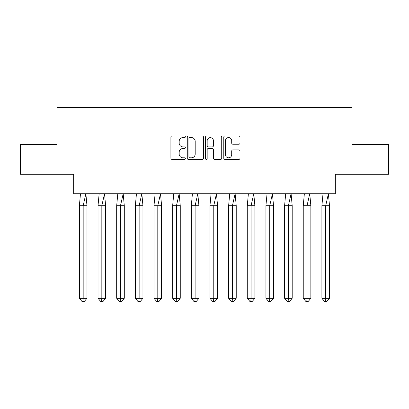 <?xml version="1.0" encoding="UTF-8"?>
<svg xmlns="http://www.w3.org/2000/svg" width="409" height="409" viewBox="0 0 409 409"><rect width="100%" height="100%" fill="white"/><g stroke="black" fill="none" stroke-linecap="round" stroke-linejoin="round"><path stroke-width="0.61" d="M185.364 136.78A0.823 0.823 0 0 0 184.546 135.957L172.071 135.957A1.176 1.176 0 0 0 170.901 137.127L170.901 158.257A1.176 1.176 0 0 0 172.071 159.433L184.546 159.433A0.823 0.823 0 0 0 185.364 158.61A0.823 0.823 0 0 0 184.546 157.792L182.93 157.792A3.758 3.758 0 0 1 179.173 154.035L179.173 152.271A3.758 3.758 0 0 1 182.93 148.518L184.546 148.518A0.823 0.823 0 0 0 185.364 147.695A0.823 0.823 0 0 0 184.546 146.872L182.93 146.872A3.758 3.758 0 0 1 179.173 143.114L179.173 141.356A3.758 3.758 0 0 1 182.93 137.598L184.546 137.598A0.823 0.823 0 0 0 185.364 136.78M20.45 144.346L20.45 174.244L73.666 174.244L73.666 193.738L335.334 193.738L335.334 174.244L388.55 174.244L388.55 144.346L352.072 144.346L352.072 107.633L56.928 107.633L56.928 144.346L20.45 144.346M238.805 144.234A1.176 1.176 0 0 0 239.981 143.058L239.981 137.127A1.176 1.176 0 0 0 238.805 135.957L224.955 135.957A1.176 1.176 0 0 0 223.779 137.127L223.779 158.257A1.176 1.176 0 0 0 224.955 159.433L238.805 159.433A1.176 1.176 0 0 0 239.981 158.257L239.981 151.1A1.176 1.176 0 0 0 238.805 149.924L232.879 149.924A1.176 1.176 0 0 0 231.704 151.1L231.704 154.648A3.139 3.139 0 0 1 228.565 157.792A3.139 3.139 0 0 1 225.425 154.648L225.425 140.737A3.139 3.139 0 0 1 228.565 137.598A3.139 3.139 0 0 1 231.704 140.737L231.704 143.058A1.176 1.176 0 0 0 232.879 144.234L238.805 144.234M203.472 137.127A1.176 1.176 0 0 0 202.297 135.957L188.447 135.957A1.176 1.176 0 0 0 187.276 137.127L187.276 158.257A1.176 1.176 0 0 0 188.447 159.433L202.297 159.433A1.176 1.176 0 0 0 203.472 158.257L203.472 137.127M206.703 135.957L220.553 135.957A1.176 1.176 0 0 1 221.724 137.127L221.724 158.257A1.176 1.176 0 0 1 220.553 159.433L214.623 159.433A1.176 1.176 0 0 1 213.452 158.257L213.452 149.689A1.176 1.176 0 0 0 212.276 148.518L208.345 148.518A1.176 1.176 0 0 0 207.169 149.689L207.169 158.61A0.823 0.823 0 0 1 206.351 159.433A0.823 0.823 0 0 1 205.528 158.61L205.528 137.127A1.176 1.176 0 0 1 206.703 135.957M189.74 137.598A0.823 0.823 0 0 0 188.917 138.421L188.917 156.969A0.823 0.823 0 0 0 189.74 157.792L191.443 157.792A3.758 3.758 0 0 0 195.195 154.035L195.195 141.356A3.758 3.758 0 0 0 191.443 137.598L189.74 137.598M213.452 140.798A3.139 3.139 0 0 0 210.313 137.659A3.139 3.139 0 0 0 207.169 140.798L207.169 145.701A1.176 1.176 0 0 0 208.345 146.872L212.276 146.872A1.176 1.176 0 0 0 213.452 145.701L213.452 140.798M80.486 193.738L79.372 205.696L79.372 298.263L79.372 205.696L83.175 205.696L83.175 298.263L86.979 298.263L84.443 301.367L81.907 301.367L79.372 298.263L83.937 298.263M83.175 298.263L82.92 301.367M83.175 205.696L85.864 193.738L86.979 205.696L83.175 205.696M86.979 298.263L86.979 205.696M84.443 301.367L83.175 301.367M99.142 193.738L98.027 205.696L98.027 298.263L98.027 205.696L101.831 205.696L101.831 298.263L105.634 298.263L103.099 301.367L100.563 301.367L98.027 298.263L102.593 298.263M101.831 298.263L101.58 301.367M117.797 193.738L116.683 205.696L116.683 298.263L116.683 205.696L120.486 205.696L120.486 298.263L124.295 298.263L121.754 301.367L119.218 301.367L116.683 298.263L121.248 298.263M120.486 298.263L120.236 301.367M136.453 193.738L135.338 205.696L135.338 298.263L135.338 205.696L139.142 205.696L139.142 298.263L142.951 298.263L140.41 301.367L137.874 301.367L135.338 298.263L139.904 298.263M139.142 298.263L138.891 301.367M155.108 193.738L153.994 205.696L153.994 298.263L153.994 205.696L157.797 205.696L157.797 298.263L161.606 298.263L159.07 301.367L156.529 301.367L153.994 298.263L158.559 298.263M157.797 298.263L157.547 301.367M173.764 193.738L172.649 205.696L172.649 298.263L172.649 205.696L176.458 205.696L176.458 298.263L180.262 298.263L177.726 301.367L175.19 301.367L172.649 298.263L177.215 298.263M176.458 298.263L176.202 301.367M101.831 205.696L104.52 193.738L105.634 205.696L101.831 205.696M105.634 298.263L105.634 205.696M103.099 301.367L101.831 301.367M120.486 205.696L123.181 193.738L124.295 205.696L120.486 205.696M124.295 298.263L124.295 205.696M121.754 301.367L120.486 301.367M139.142 205.696L141.836 193.738L142.951 205.696L139.142 205.696M142.951 298.263L142.951 205.696M140.41 301.367L139.142 301.367M157.797 205.696L160.492 193.738L161.606 205.696L157.797 205.696M161.606 298.263L161.606 205.696M159.07 301.367L157.797 301.367M176.458 205.696L179.147 193.738L180.262 205.696L176.458 205.696M180.262 298.263L180.262 205.696M177.726 301.367L176.458 301.367M192.419 193.738L191.305 205.696L191.305 298.263L191.305 205.696L195.113 205.696L195.113 298.263L198.917 298.263L196.381 301.367L193.846 301.367L191.305 298.263L195.875 298.263M195.113 298.263L194.858 301.367M195.113 205.696L197.803 193.738L198.917 205.696L195.113 205.696M198.917 298.263L198.917 205.696M196.381 301.367L195.113 301.367M211.08 193.738L209.965 205.696L209.965 298.263L209.965 205.696L213.769 205.696L213.769 298.263L217.573 298.263L215.037 301.367L212.501 301.367L209.965 298.263L214.531 298.263M213.769 298.263L213.513 301.367M213.769 205.696L216.458 193.738L217.573 205.696L213.769 205.696M217.573 298.263L217.573 205.696M215.037 301.367L213.769 301.367M229.735 193.738L228.621 205.696L228.621 298.263L228.621 205.696L232.424 205.696L232.424 298.263L236.228 298.263L233.692 301.367L231.157 301.367L228.621 298.263L233.186 298.263M232.424 298.263L232.169 301.367M232.424 205.696L235.114 193.738L236.228 205.696L232.424 205.696M236.228 298.263L236.228 205.696M233.692 301.367L232.424 301.367M248.391 193.738L247.276 205.696L247.276 298.263L247.276 205.696L251.08 205.696L251.08 298.263L254.884 298.263L252.348 301.367L249.812 301.367L247.276 298.263L251.842 298.263M251.08 298.263L250.824 301.367M251.08 205.696L253.769 193.738L254.884 205.696L251.08 205.696M254.884 298.263L254.884 205.696M252.348 301.367L251.08 301.367M267.046 193.738L265.932 205.696L265.932 298.263L265.932 205.696L269.736 205.696L269.736 298.263L273.544 298.263L271.003 301.367L268.468 301.367L265.932 298.263L270.497 298.263M269.736 298.263L269.485 301.367M269.736 205.696L272.43 193.738L273.544 205.696L269.736 205.696M273.544 298.263L273.544 205.696M271.003 301.367L269.736 301.367M285.702 193.738L284.587 205.696L284.587 298.263L284.587 205.696L288.391 205.696L288.391 298.263L292.2 298.263L289.659 301.367L287.123 301.367L284.587 298.263L289.153 298.263M288.391 298.263L288.14 301.367M288.391 205.696L291.085 193.738L292.2 205.696L288.391 205.696M292.2 298.263L292.2 205.696M289.659 301.367L288.391 301.367M304.357 193.738L303.243 205.696L303.243 298.263L303.243 205.696L307.047 205.696L307.047 298.263L310.855 298.263L308.32 301.367L305.779 301.367L303.243 298.263L307.808 298.263M307.047 298.263L306.796 301.367M307.047 205.696L309.741 193.738L310.855 205.696L307.047 205.696M310.855 298.263L310.855 205.696M308.32 301.367L307.047 301.367M323.013 193.738L321.898 205.696L321.898 298.263L321.898 205.696L325.707 205.696L325.707 298.263L329.511 298.263L326.975 301.367L324.434 301.367L321.898 298.263L326.464 298.263M325.707 298.263L325.452 301.367M325.707 205.696L328.396 193.738L329.511 205.696L325.707 205.696M329.511 298.263L329.511 205.696M326.975 301.367L325.707 301.367"/></g></svg>
